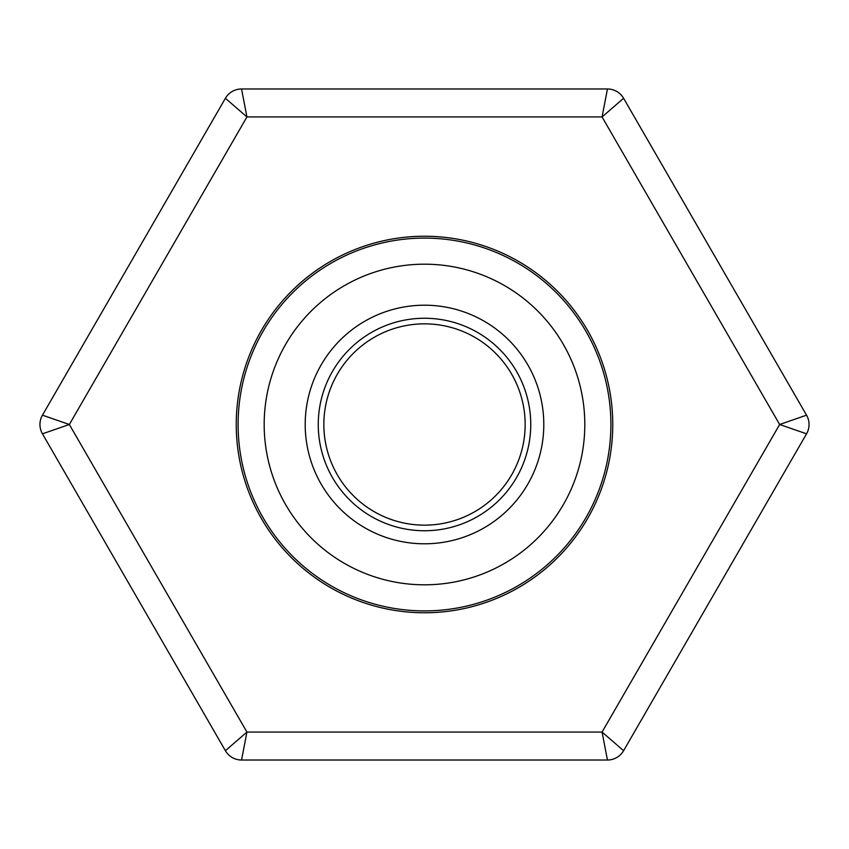 <?xml version="1.0" encoding="UTF-8"?>
<svg xmlns="http://www.w3.org/2000/svg" width="849" height="849" viewBox="0 0 849 849"><rect width="100%" height="100%" fill="white"/><g stroke="black" fill="none" stroke-linecap="round" stroke-linejoin="round"><path stroke-width="1.27" d="M584.802 424.5A160.302 160.302 0 0 1 344.344 563.333A160.302 160.302 0 0 1 344.344 285.667A160.302 160.302 0 0 1 584.802 424.5M610.898 424.5A186.398 186.398 0 0 1 331.301 585.927A186.398 186.398 0 0 1 331.301 263.073A186.398 186.398 0 0 1 610.898 424.5M543.795 424.5A119.295 119.295 0 0 1 364.847 527.813A119.295 119.295 0 0 1 364.847 321.187A119.295 119.295 0 0 1 543.795 424.5M530.752 424.5A106.252 106.252 0 0 1 371.374 516.51A106.252 106.252 0 0 1 371.374 332.49A106.252 106.252 0 0 1 530.752 424.5M525.16 424.5A100.66 100.66 0 0 1 374.176 511.671A100.66 100.66 0 0 1 374.176 337.329A100.66 100.66 0 0 1 525.16 424.5M225.399 750.707L42.45 433.818A18.636 18.636 0 0 1 42.45 415.182L225.399 98.293A18.636 18.636 0 0 1 241.551 88.975L607.449 88.975L602.068 116.939L246.932 116.939L241.551 88.975A18.636 18.636 0 0 0 225.399 98.293L246.932 116.939L69.353 424.5L42.45 415.182A18.636 18.636 0 0 0 42.45 433.818L69.353 424.5L246.932 732.061L225.399 750.707A18.636 18.636 0 0 0 241.551 760.025L607.449 760.025A18.636 18.636 0 0 0 623.601 750.707L602.068 732.061L779.647 424.5L602.068 116.939L623.601 98.293L806.55 415.182L779.647 424.5L806.55 433.818L623.601 750.707A18.636 18.636 0 0 1 607.449 760.025L602.068 732.061L246.932 732.061L241.551 760.025A18.636 18.636 0 0 1 225.399 750.707M424.5 612.766A188.266 188.266 0 0 1 261.46 330.367A188.266 188.266 0 0 1 587.54 330.367A188.266 188.266 0 0 1 424.5 612.766M623.601 98.293A18.636 18.636 0 0 0 607.449 88.975A18.636 18.636 0 0 1 623.601 98.293M806.55 433.818A18.636 18.636 0 0 0 806.55 415.182A18.636 18.636 0 0 1 806.55 433.818"/></g></svg>
